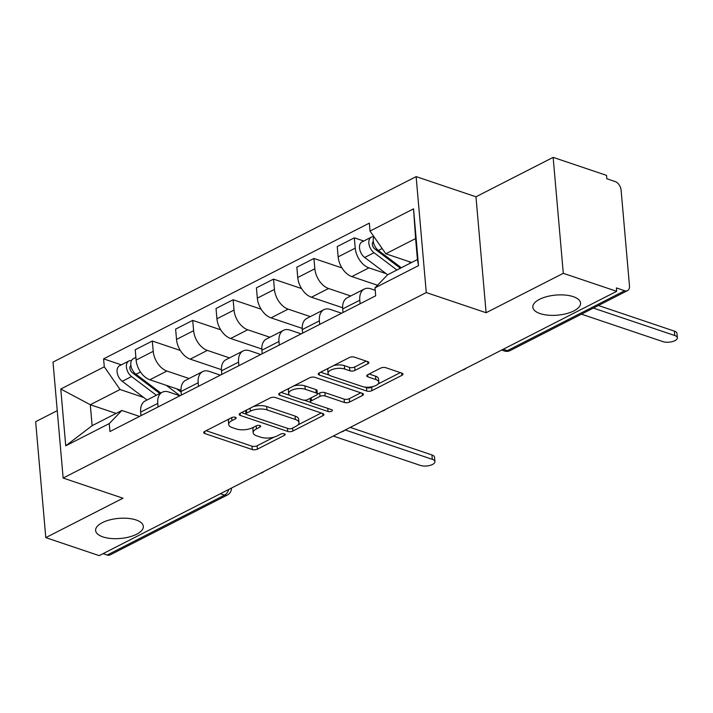 <?xml version="1.0" encoding="UTF-8"?>
<svg xmlns="http://www.w3.org/2000/svg" width="713" height="713" viewBox="0 0 713 713"><rect width="100%" height="100%" fill="white"/><g stroke="black" fill="none" stroke-linecap="round" stroke-linejoin="round"><path stroke-width="1.07" d="M235.388 417.292A2.567 1.078 175 0 0 231.77 417.586L204.756 431.383A3.672 1.542 175 0 0 203.731 432.586A3.672 1.542 175 0 0 204.845 433.566L252.25 449.546A3.672 1.542 175 0 0 257.429 449.137L284.434 435.34A2.567 1.078 175 0 0 285.155 434.493A2.567 1.078 175 0 0 284.371 433.807A2.567 1.078 175 0 0 280.753 434.092L277.259 435.884A11.747 4.946 175 0 1 260.691 437.194L256.742 435.866A11.747 4.946 175 0 1 253.168 432.738A11.747 4.946 175 0 1 256.448 428.869L259.942 427.078A2.567 1.078 175 0 0 260.664 426.24A2.567 1.078 175 0 0 259.88 425.554A2.567 1.078 175 0 0 256.261 425.839L252.759 427.622A11.747 4.946 175 0 1 236.199 428.941L232.251 427.604A11.747 4.946 175 0 1 228.677 424.476A11.747 4.946 175 0 1 231.957 420.608L235.45 418.825A2.567 1.078 175 0 0 236.172 417.978A2.567 1.078 175 0 0 235.388 417.292M540.106 313.586A23.939 10.08 175 0 0 566.407 313.658A23.939 10.08 175 0 0 580.534 303.034A23.939 10.08 175 0 0 573.252 296.653A23.939 10.08 175 0 0 546.951 296.59A23.939 10.08 175 0 0 532.825 307.214A23.939 10.08 175 0 0 540.106 313.586M102.904 536.898A23.939 10.08 175 0 0 129.205 536.969A23.939 10.08 175 0 0 143.331 526.346A23.939 10.08 175 0 0 136.049 519.964A23.939 10.08 175 0 0 109.749 519.902A23.939 10.08 175 0 0 95.622 530.517A23.939 10.08 175 0 0 102.904 536.898M367.855 363.817A3.672 1.542 175 0 0 368.879 362.605A3.672 1.542 175 0 0 367.756 361.634L354.459 357.151A3.672 1.542 175 0 0 349.29 357.561L319.29 372.881A3.672 1.542 175 0 0 318.265 374.084A3.672 1.542 175 0 0 319.379 375.065L366.785 391.045A3.672 1.542 175 0 0 371.954 390.635L401.954 375.314A3.672 1.542 175 0 0 402.979 374.111A3.672 1.542 175 0 0 401.865 373.131L385.804 367.712A3.672 1.542 175 0 0 380.626 368.122L367.783 374.681A3.672 1.542 175 0 0 366.758 375.885A3.672 1.542 175 0 0 367.881 376.865L375.84 379.557A9.822 4.135 175 0 1 378.826 382.168A9.822 4.135 175 0 1 373.033 386.526A9.822 4.135 175 0 1 362.24 386.499L331.037 375.983A9.822 4.135 175 0 1 328.051 373.362A9.822 4.135 175 0 1 333.844 369.004A9.822 4.135 175 0 1 344.637 369.031L349.833 370.787A3.672 1.542 175 0 0 355.012 370.377L367.855 363.817L367.658 361.598M426.276 292.562L486.106 312.731L563.288 273.311L616.683 291.314L99.187 555.632L45.792 537.629L122.975 498.209L63.145 478.04L426.276 292.562L416.134 176.619L53.003 362.097L63.145 478.04M275.396 397.533A3.672 1.542 175 0 0 270.218 397.943L240.219 413.264A3.672 1.542 175 0 0 239.194 414.476A3.672 1.542 175 0 0 240.308 415.447L287.713 431.436A3.672 1.542 175 0 0 292.891 431.017L322.891 415.697A3.672 1.542 175 0 0 323.916 414.494A3.672 1.542 175 0 0 322.802 413.513L275.396 397.533M279.754 393.077L309.754 377.747A3.672 1.542 175 0 1 314.932 377.337L362.329 393.318A3.672 1.542 175 0 1 363.452 394.298A3.672 1.542 175 0 1 362.427 395.51L349.584 402.061A3.672 1.542 175 0 1 344.406 402.48L325.181 395.991A3.672 1.542 175 0 0 320.012 396.401L311.492 400.751A3.672 1.542 175 0 0 310.467 401.963A3.672 1.542 175 0 0 311.581 402.943L331.598 409.69A2.567 1.078 175 0 1 332.374 410.376A2.567 1.078 175 0 1 330.859 411.517A2.567 1.078 175 0 1 328.042 411.508L279.844 395.26A3.672 1.542 175 0 1 278.73 394.28A3.672 1.542 175 0 1 279.754 393.077M563.288 273.311L553.145 157.368L606.54 175.371L606.834 178.749L615.15 181.557A7.478 4.706 62.9 0 1 621.103 190.121L629.472 285.788A7.478 4.706 62.9 0 1 627.511 290.637L510.187 350.564A7.478 4.706 -117.1 0 1 507.371 350.662L624.704 290.735A7.478 4.706 62.9 0 0 627.511 290.637M57.254 410.652L35.65 421.686L45.792 537.629M553.145 157.368L475.963 196.788L416.134 176.619M616.683 291.314L616.389 287.927L624.704 290.735M220.388 493.726L224.533 495.125A7.478 4.706 -117.1 0 0 227.349 495.027L110.016 554.955A7.478 4.706 -117.1 0 1 107.208 555.053L224.533 495.125A7.478 4.893 -71.4 0 0 228.721 489.466M103.055 553.653L107.208 555.053M158.081 406.945L157.769 403.389A17.21 10.82 -117.1 0 1 162.279 392.221L145.185 400.956A17.21 10.82 62.9 0 0 140.675 412.123L140.987 415.679M189.105 378.523L166.913 371.045A17.21 10.82 -117.1 0 1 153.215 351.331L136.121 360.065A17.21 10.82 62.9 0 0 149.819 379.771L181.013 390.287M136.121 360.065L135.22 349.753L152.315 341.028L180.336 350.466M162.279 392.221A17.21 10.82 -117.1 0 1 168.749 391.998L179.952 395.777M153.215 351.331L152.315 341.028M198.481 386.312L198.169 382.756A17.21 10.82 -117.1 0 1 202.688 371.589L185.594 380.323A17.21 10.82 62.9 0 0 181.075 391.482L181.387 395.047M220.736 329.834L192.715 320.387L175.621 329.121L176.521 339.424A17.21 10.82 62.9 0 0 190.228 359.138L221.413 369.655M202.688 371.589A17.21 10.82 -117.1 0 1 209.159 371.366L220.353 375.136M229.515 357.89L207.323 350.404A17.21 10.82 -117.1 0 1 193.615 330.698L192.715 320.387M238.891 365.671L238.579 362.115A17.21 10.82 -117.1 0 1 243.088 350.948L225.994 359.682A17.21 10.82 62.9 0 0 221.485 370.849L221.796 374.405M261.145 309.192L233.124 299.745L216.03 308.479L216.93 318.791A17.21 10.82 62.9 0 0 230.629 338.497L261.823 349.014M243.088 350.948A17.21 10.82 -117.1 0 1 249.559 350.725L260.762 354.504M269.915 337.249L247.723 329.771A17.21 10.82 -117.1 0 1 234.024 310.057L233.124 299.745M279.291 345.039L278.979 341.474A17.21 10.82 -117.1 0 1 283.498 330.315L266.404 339.04A17.21 10.82 62.9 0 0 261.885 350.208L262.197 353.764M301.546 288.56L273.525 279.113L256.43 287.847L257.331 298.15A17.21 10.82 62.9 0 0 271.038 317.864L302.223 328.381M283.498 330.315A17.21 10.82 -117.1 0 1 289.968 330.092L301.162 333.862M310.324 316.617L288.132 309.13A17.21 10.82 -117.1 0 1 274.425 289.425L273.525 279.113M319.7 324.397L319.388 320.841A17.21 10.82 -117.1 0 1 323.898 309.674L306.804 318.408A17.21 10.82 62.9 0 0 302.294 329.566L302.606 333.131M341.955 267.919L313.934 258.471L296.84 267.206L297.74 277.517A17.21 10.82 62.9 0 0 311.438 297.223L342.632 307.74M323.898 309.674A17.21 10.82 -117.1 0 1 330.369 309.451L341.572 313.23M350.725 295.975L328.533 288.498A17.21 10.82 -117.1 0 1 314.834 268.783L313.934 258.471M360.101 303.765L359.789 300.2A17.21 10.82 -117.1 0 1 364.307 289.041L347.213 297.767A17.21 10.82 62.9 0 0 342.695 308.934L343.006 312.49M363.782 241.021L354.334 237.839L337.24 246.564L338.14 256.876A17.21 10.82 62.9 0 0 351.848 276.591L377.516 285.245M364.307 289.041A17.21 10.82 -117.1 0 1 370.778 288.81L375.207 290.307M386.143 273.658L368.942 267.856A17.21 10.82 -117.1 0 1 355.234 248.142L354.334 237.839M143.714 397.48L120.069 389.512L90.284 404.726L92.12 425.679L121.905 410.465L139.543 416.419M116.103 413.433L90.284 404.726L60.774 389.022L104.285 366.803L120.069 389.512M121.905 410.465L109.249 423.593L65.739 445.812L60.774 389.022M370.029 231.065L413.54 208.847L418.504 265.637L374.993 287.856L387.649 274.737L417.435 259.523L415.599 238.57L385.813 253.783L370.029 231.065L369.334 223.124L103.59 358.862L104.285 366.803M109.249 423.593L109.945 431.534L375.689 295.806L374.993 287.856M486.106 312.731L475.963 196.788M385.813 253.783L411.633 262.482M121.353 364.842L103.59 358.862M65.739 445.812L92.12 425.679M417.435 259.523L418.504 265.637M415.599 238.57L413.54 208.847M229.443 418.772A11.747 4.946 175 0 0 228.383 421.098L228.677 424.476M253.935 427.025A11.747 4.946 175 0 0 252.874 429.351L253.168 432.738M206.084 430.705L251.956 446.169A3.672 1.542 175 0 0 257.126 445.759L274.077 437.096M297.909 424.93L321.269 412.996M241.547 412.586L246.038 414.101M246.707 413.077A2.567 1.078 175 0 0 245.985 413.923A2.567 1.078 175 0 0 246.769 414.609L288.373 428.638A2.567 1.078 175 0 0 292 428.353L295.69 426.463A11.747 4.946 175 0 0 298.961 422.604A11.747 4.946 175 0 0 295.396 419.467L266.956 409.886A11.747 4.946 175 0 0 250.388 411.196L246.707 413.077L246.44 410.091M245.691 410.474A2.567 1.078 175 0 0 245.691 410.545L245.985 413.923M298.961 422.604L298.667 419.226A11.747 4.946 175 0 0 295.102 416.089L295.396 419.467M253.275 406.597A11.747 4.946 175 0 1 266.653 406.499L295.102 416.089M360.805 392.801L349.29 398.683L349.584 402.061M317.303 394.253L319.709 393.023A3.672 1.542 175 0 1 324.887 392.613L344.112 399.093A3.672 1.542 175 0 0 349.29 398.683M310.208 398.282A3.672 1.542 175 0 0 310.173 398.585L310.467 401.963M310.636 402.355L304.201 400.189M289.843 395.35L281.082 392.4M305.235 389.271A9.822 4.135 175 0 0 294.442 389.245A9.822 4.135 175 0 0 288.649 393.594A9.822 4.135 175 0 0 291.635 396.214L302.624 399.922A3.672 1.542 175 0 0 307.802 399.512L316.322 395.162A3.672 1.542 175 0 0 317.347 393.95A3.672 1.542 175 0 0 316.233 392.979L305.235 389.271L304.941 385.885A9.822 4.135 175 0 0 293.542 386.027M289.335 388.175A9.822 4.135 175 0 0 288.355 390.216L288.649 393.594M317.347 393.95L317.053 390.572A3.672 1.542 175 0 0 315.93 389.592L316.233 392.979M304.941 385.885L315.93 389.592M333.434 365.653A9.822 4.135 175 0 1 344.343 365.653L349.539 367.409A3.672 1.542 175 0 0 354.717 366.999L366.232 361.117M328.515 368.166A9.822 4.135 175 0 0 327.757 369.985L328.051 373.362M378.826 382.168L378.532 378.79A9.822 4.135 175 0 0 375.546 376.17L375.84 379.557M369.111 374.004L375.546 376.17M364.655 387.052L366.482 387.667A3.672 1.542 175 0 0 371.66 387.257L373.149 386.499M378.068 383.986L400.332 372.614M320.609 372.204L329.246 375.109M176.681 388.835L179.934 391.285A17.584 11.06 62.9 0 0 181.138 392.114M180.077 395.715A22.442 14.117 -117.1 0 1 179.132 395.029L166.236 385.314M160.781 392.988L135.987 374.289A9.349 5.882 -117.1 0 1 130.951 365.814A9.349 5.882 -117.1 0 1 133.278 358.755L135.889 357.418M135.925 374.245L133.01 373.255M333.292 436.062L420.394 465.42A8.601 3.618 175 0 0 429.841 465.446A8.601 3.618 175 0 0 434.921 461.632A8.601 3.618 175 0 0 432.31 459.332L345.208 429.975M159.828 393.478L132.386 372.792A4.492 2.825 -117.1 0 1 130.007 368.879A4.492 2.825 -117.1 0 1 130.898 365.448M156.379 395.243L131.584 376.544A9.349 5.882 -117.1 0 1 126.549 368.06A9.349 5.882 -117.1 0 1 128.875 361.001A9.349 5.882 -117.1 0 1 131.468 360.644M147.056 400.002L122.262 381.303A9.349 5.882 -117.1 0 1 117.226 372.828A9.349 5.882 -117.1 0 1 119.552 365.76L128.875 361.001M350.235 427.399L431.918 454.939A8.601 3.618 -5 0 1 434.538 457.238L434.921 461.632M401.33 267.749L378.416 250.468A9.349 5.882 -117.1 0 1 373.951 236.725M410.652 262.981L408.674 261.484M378.353 250.415L375.439 249.434M581.452 314.166L662.823 341.598A8.601 3.618 175 0 0 672.279 341.625A8.601 3.618 175 0 0 677.35 337.802A8.601 3.618 175 0 0 674.739 335.511L593.368 308.078M400.367 268.24L374.815 248.962A4.492 2.825 -117.1 0 1 372.436 245.058A4.492 2.825 -117.1 0 1 373.327 241.618M396.927 269.995L374.013 252.714A9.349 5.882 -117.1 0 1 368.986 244.238A9.349 5.882 -117.1 0 1 371.304 237.179A9.349 5.882 -117.1 0 1 373.897 236.823M387.614 274.763L364.691 257.473A9.349 5.882 -117.1 0 1 359.655 248.997A9.349 5.882 -117.1 0 1 361.981 241.939L371.304 237.179M598.394 305.512L674.355 331.117A8.601 3.618 -5 0 1 676.967 333.408L677.35 337.802M314.834 268.783L297.74 277.517M274.425 289.425L257.331 298.15M234.024 310.057L216.93 318.791M193.615 330.698L176.521 339.424M355.234 248.142L338.14 256.876M368.942 267.856L351.848 276.591M328.533 288.498L311.438 297.223M319.388 320.841L302.294 329.566M288.132 309.13L271.038 317.864M278.979 341.474L261.885 350.208M247.723 329.771L230.629 338.497M238.579 362.115L221.485 370.849M207.323 350.404L190.228 359.138M198.169 382.756L181.075 391.482M166.913 371.045L149.819 379.771M157.769 403.389L140.675 412.123M359.789 300.2L342.695 308.934M503.218 349.263L507.371 350.662A7.478 4.893 -71.4 0 1 504.394 350.992A7.478 7.478 0 0 0 510.187 350.564M231.698 417.622L231.957 420.608M259.808 425.527L259.942 427.078M256.19 425.875L256.448 428.869M284.3 433.789L284.434 435.34M257.126 445.759L257.429 449.137M251.956 446.169L252.25 449.546M204.658 431.427L204.845 433.566M235.317 417.274L235.45 418.825M322.695 413.478L322.891 415.697M292.633 428.032L292.891 431.017M287.446 428.326L287.713 431.436M240.121 413.317L240.308 415.447M266.653 406.499L266.956 409.886M250.129 408.201L250.388 411.196M362.231 393.282L362.427 395.51M344.112 399.093L344.406 402.48M324.887 392.613L325.181 395.991M319.709 393.023L320.012 396.401M311.233 397.765L311.492 400.751M327.766 408.397L328.042 411.508M279.656 393.121L279.844 395.26M354.717 366.999L355.012 370.377M349.539 367.409L349.833 370.787M344.343 365.653L344.637 369.031M367.694 374.735L367.881 376.865M401.758 373.095L401.954 375.314M371.66 387.257L371.954 390.635M366.482 387.667L366.785 391.045M319.192 372.935L319.379 375.065M178.58 395.314L179.132 395.029M135.987 374.289L140.497 371.99M130.051 366.669L131.023 366.17M122.262 381.303L131.584 376.544M431.918 454.939L432.31 459.332M378.416 250.468L382.177 248.552M372.48 242.839L373.452 242.34M364.691 257.473L374.013 252.714M674.355 331.117L674.739 335.511M260.468 473.254A7.478 7.478 0 0 0 264.051 471.418M300.877 452.612A7.478 7.478 0 0 0 304.46 450.785M341.277 431.98A7.478 7.478 0 0 0 344.86 430.144M381.687 411.339A7.478 7.478 0 0 0 385.27 409.512M422.087 390.706A7.478 7.478 0 0 0 425.679 388.87M462.496 370.065A7.478 7.478 0 0 0 466.079 368.238M501.649 350.065L504.394 350.992M227.349 495.027A7.478 7.478 0 0 0 231.422 488.084"/></g></svg>
